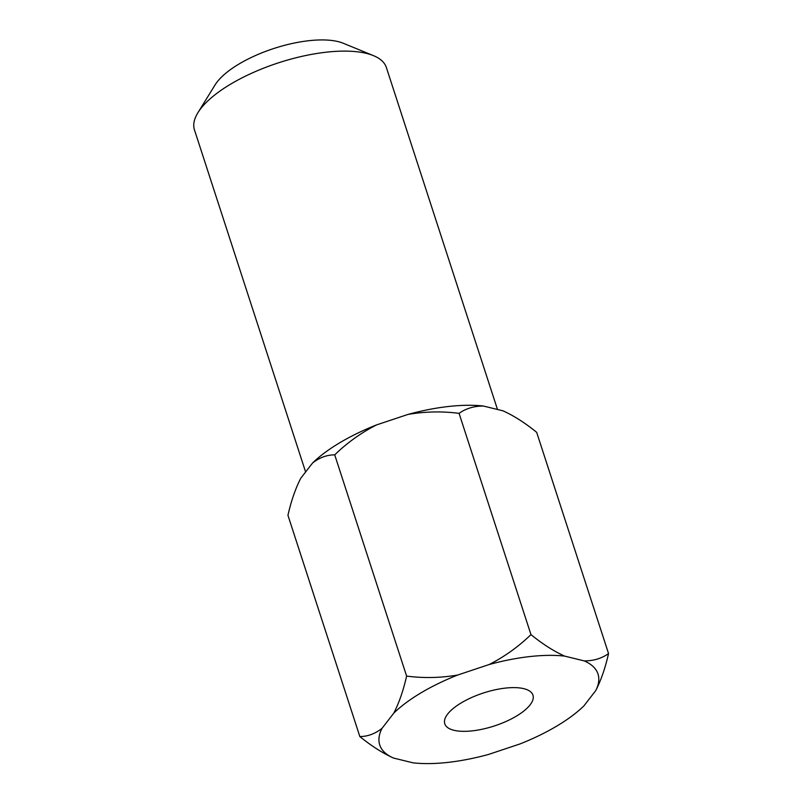<?xml version="1.0" encoding="UTF-8"?>
<svg xmlns="http://www.w3.org/2000/svg" width="803" height="803" viewBox="0 0 803 803"><rect width="100%" height="100%" fill="white"/><g stroke="black" fill="none" stroke-linecap="round" stroke-linejoin="round"><path stroke-width="1.2" d="M505.408 688.101A46.363 17.365 162 0 0 444.782 723.804A46.363 17.365 162 0 0 472.335 730.85A46.363 17.365 162 0 0 532.961 695.157A46.363 17.365 162 0 0 505.408 688.101M564.629 656.111A114.759 42.991 162 0 0 529.809 656.573A114.759 42.991 162 0 0 489.198 664.523C504.716 656.563 518.638 646.586 530.964 634.601L459.075 413.364C465.901 408.486 474.001 406.047 483.366 406.027L502.989 410.825C513.97 415.803 525.192 422.98 536.665 432.335L608.544 653.562C601.718 658.44 593.628 660.889 584.253 660.909L564.629 656.111C553.648 651.123 542.426 643.956 530.964 634.601M197.919 112.691L215.104 84.867A73.625 27.583 -18 0 1 308.874 40.702A73.625 27.583 -18 0 1 343.212 43.242L373.475 55.648A100.897 37.801 162 0 0 326.409 52.175A100.897 37.801 162 0 0 197.919 112.691A100.897 37.801 162 0 0 194.456 129.875L305.622 471.983M497.489 409.48L386.373 67.512A100.897 37.801 162 0 0 373.475 55.648M334.721 454.859L406.609 676.086C403.397 690.359 399.131 702.695 393.821 713.094L381.987 728.381C375.021 733.822 367.633 736.542 359.834 736.542L287.946 515.305C291.158 501.042 295.424 488.706 300.734 478.297L312.568 463.01C319.534 457.569 326.921 454.859 334.721 454.859C347.047 442.865 360.969 432.887 376.487 424.928L407.944 414.438C425.048 411.497 442.092 411.146 459.075 413.364M489.198 664.523L457.74 675.012C440.636 677.953 423.593 678.304 406.609 676.086M359.834 736.542C371.277 745.877 382.499 753.053 393.5 758.052L413.123 762.85A114.759 42.991 162 0 0 488.545 754.439L520.003 743.939A114.759 42.991 162 0 0 583.932 705.867L595.756 690.57C601.096 680.101 605.352 667.765 608.544 653.562M376.487 424.928A114.759 42.991 162 0 0 312.568 463.01M483.366 406.027A114.759 42.991 162 0 0 407.944 414.438M595.756 690.57A114.759 42.991 162 0 0 584.253 660.909M457.74 675.012A114.759 42.991 162 0 0 393.821 713.094M381.987 728.381A114.759 42.991 162 0 0 393.5 758.052"/></g></svg>
